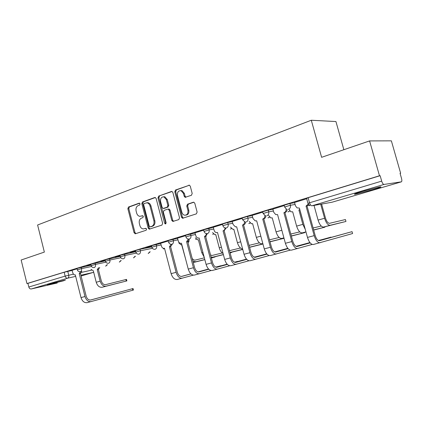 <?xml version="1.0" encoding="UTF-8"?>
<svg xmlns="http://www.w3.org/2000/svg" width="423" height="423" viewBox="0 0 423 423"><rect width="100%" height="100%" fill="white"/><g stroke="black" fill="none" stroke-linecap="round" stroke-linejoin="round"><path stroke-width="0.63" d="M140.076 203.865L139.119 203.177L128.502 207.021L127.862 208.708L134.07 232.74L135.408 233.75L146.147 230.249L146.617 229.065L145.887 228.325L143.201 228.933C141.594 228.669 140.489 227.548 139.881 225.565L139.357 223.54C138.876 220.864 139.579 219.056 141.478 218.12L142.874 217.644L143.344 216.449L142.657 215.725L139.759 216.343C138.242 216.026 137.205 214.926 136.64 213.039L136.116 211.024C135.63 208.349 136.333 206.53 138.221 205.567L139.611 205.065L140.076 203.865M362.5 191.392C355.283 193.575 352.904 194.506 355.368 194.189L372.626 189.763C380.018 187.542 382.482 186.585 380.023 186.887L362.5 191.392M49.295 284.034L47.381 284.811L63.455 280.809L65.459 280.005L49.295 284.034M191.434 195.294L192.195 193.464L190.281 186.231L189.441 185.216L175.524 190.001L174.794 191.804L181.478 217.189L182.519 218.273L196.351 213.874L197.123 212.06L194.802 203.289L193.856 202.231L193.274 202.247L187.521 204.203L186.765 206.012L187.902 210.321C188.277 213.509 187.183 215.138 184.624 215.207C183.286 214.879 182.376 213.916 181.895 212.325L177.48 195.585C177.142 192.158 178.347 190.54 181.107 190.725L183.45 193.47L184.19 196.272L185.105 197.314L191.434 195.294M26.956 283.558L21.15 260.018L44.357 252.087L37.605 224.994L311.291 120.248L321.617 157.314L369.596 140.917L379.484 175.767L26.956 283.558L27.913 283.352L28.817 287.021L65.147 276.119L73.443 274.157M156.14 198.524L155.236 197.504L154.728 197.53L142.503 201.951L141.832 203.675L148.182 228.108L149.234 229.171L161.93 225.099L162.633 223.37L156.14 198.524M158.688 196.092L171.405 191.492L171.987 191.476L172.87 192.497L179.532 217.829L178.797 219.6L172.833 221.446L171.791 220.367L169.115 210.173L168.137 209.115L167.667 209.147L164.061 210.379L163.352 212.135L166.112 222.683L165.345 223.926L164.61 223.175L157.991 197.858L158.688 196.092L172.045 191.497M369.596 140.917L391.37 140.843L400.639 173.256L400.095 173.419M343.857 149.716L335.941 121.549L311.291 120.248M379.484 175.767L380.145 175.688L381.689 181.123C382.376 183.244 383.143 184.349 383.994 184.444L401.39 181.832C401.956 181.43 401.998 180.288 401.517 178.4L400.063 173.324L400.639 173.256M27.913 283.352L64.18 272.264L72.206 270.392M57.232 283.008L31.307 288.957C30.118 289.078 29.293 288.433 28.817 287.021M90.882 264.581L86.847 265.813M105.211 260.208L100.769 261.567M120.079 255.677L115.204 257.163M135.519 250.966L130.184 252.594M151.561 246.075L145.734 247.852M168.243 240.983L160.597 243.315L161.496 246.175C161.93 247.555 162.718 248.29 163.86 248.375L164.499 248.259L171.125 273.649C172.51 277.837 174.583 279.777 177.337 279.466L193.327 275.14M185.607 235.685L177.422 238.186L178.337 241.105C178.776 242.474 179.569 243.22 180.732 243.336L181.451 243.209L188.251 269.097C189.668 273.369 191.735 275.362 194.453 275.066L211.125 270.546M185.549 197.34L185.406 196.806M203.69 230.17L194.929 232.84L195.87 235.823C196.298 237.181 197.102 237.938 198.271 238.08L199.101 237.953L206.086 264.359C207.529 268.721 209.586 270.762 212.267 270.487L229.663 265.766M222.546 224.417L213.314 227.251M242.215 218.421L232.179 221.478L233.168 224.581L235.495 226.892L236.658 226.77L244.045 254.271C245.541 258.823 247.577 260.98 250.157 260.753L269.15 255.566M262.757 212.156L252.166 215.402M284.224 205.604L272.888 209.084M306.691 198.752L294.545 202.474M284.568 206.858L284.124 205.24L289.919 203.489L294.614 202.728M263.085 213.377L262.657 211.786L268.256 210.109L272.946 209.311M242.532 219.611L242.115 218.051L247.54 216.433L252.224 215.608M222.858 225.586L222.445 224.053L227.706 222.493L232.38 221.641M203.992 231.312L203.595 229.805L213.361 227.426M185.898 236.801L185.512 235.32L195.119 232.978M168.528 242.078L168.148 240.618L177.602 238.302M151.836 247.143L151.466 245.71L160.777 243.426M135.788 252.013L135.423 250.606L140.018 249.274L151.772 246.9M120.344 256.703L119.984 255.318L135.709 251.722M105.47 261.218L105.121 259.854L120.254 256.364M91.135 265.57L90.792 264.222L105.369 260.843M77.314 269.768L76.981 268.441L91.03 265.158M77.071 268.795L72.042 270.329L72.835 272.893C73.248 274.22 73.94 274.892 74.924 274.908L75.283 274.823L81.01 297.591C82.263 301.335 84.33 303.011 87.212 302.625L132.827 290.21L132.441 288.708L133.044 288.544L90.321 300.066M380.145 175.688L308.113 197.705L306.59 198.387L307.949 203.304M86.874 265.935L90.913 264.703M100.796 261.689L105.242 260.335M115.236 257.29L120.111 255.799M130.215 252.721L135.55 251.093M145.766 247.978L151.593 246.202M142.842 215.778L141.911 216.1M146.062 228.367L145.168 228.658M139.616 203.225L129.433 206.905L128.793 208.592L134.99 232.581L135.868 233.602M155.341 197.536L143.429 201.845L142.757 203.569L149.097 227.96L150.001 228.991M144.121 203.447L143.651 204.653L149.234 226.136L149.964 226.881L151.709 226.358C153.66 225.433 154.39 223.603 153.903 220.875L150.054 206.096C149.515 204.298 148.526 203.204 147.088 202.813L144.121 203.447M150.942 226.733L150.207 226.855M146.67 202.76L148.008 202.707C149.446 203.093 150.435 204.187 150.969 205.98L154.818 220.737C155.304 223.46 154.575 225.285 152.624 226.21L151.122 226.702M168.407 209.078L169.047 208.994L170.02 210.046L172.69 220.224L173.636 221.282M159.603 195.997L158.905 197.758L165.943 223.661M166.345 199.608L163.918 196.859C161.353 196.806 160.248 198.403 160.608 201.644L162.12 207.423L163.082 208.47L167.154 207.196L167.868 205.43L166.345 199.608L167.254 199.503L164.827 196.758L163.5 196.79M164.113 208.365L163.553 208.439M167.254 199.503L168.777 205.314L168.063 207.08L164.462 208.317M180.51 190.604L182.006 190.63L184.349 193.369L185.089 196.172L185.972 197.203M185.919 215.117C188.24 214.752 189.197 213.113 188.79 210.194L187.902 210.321M193.866 202.231L188.409 204.087L187.659 205.895L188.79 210.194M189.425 185.211L176.428 189.911L175.698 191.714L182.371 217.052L183.339 218.12M91.035 269.366L93.324 270.815L96.227 282.263C97.438 285.895 99.405 287.555 102.133 287.249L126.884 280.898L126.26 281.057L125.874 279.545L126.498 279.407M99.706 267.463L98.506 269.366L97.242 269.652L100.161 281.158C101.377 284.811 103.349 286.482 106.073 286.181L126.26 281.057M97.242 269.652L98.57 267.711M125.874 279.545L105.676 284.616C103.651 284.832 102.192 283.59 101.293 280.888L98.374 269.403M133.044 288.544L133.43 290.041L132.827 290.21M81.766 271.397L80.56 273.343L79.228 273.649L84.991 296.534C86.25 300.293 88.317 301.985 91.199 301.604M132.441 288.708L90.786 299.986C88.65 300.261 87.117 299.008 86.186 296.216L80.433 273.385M79.228 273.649L80.56 271.661M211.352 257.993L215.074 256.973L214.614 256.835M178.744 242.85L181.012 244.785L181.641 244.668L185.686 259.331M187.886 242.109L188.156 241.295M189.266 240.698L188.076 242.818M204.362 257.834L195.304 260.071C194.231 260.282 193.195 259.743 192.19 258.448M193.269 262.54L204.838 259.637M192.862 260.991L195.764 261.811L204.811 259.542M211.331 257.908L214.678 257.068M230.107 252.917L231.682 252.462L231.265 252.304M195.331 237.816L197.647 239.846L198.361 239.719L201.787 252.684L204.193 257.189M206.207 235.875L205.795 237.044M222.276 252.965L212.267 255.423L210.585 255.095M211.267 257.676L223.392 254.641M211.109 257.073L212.737 257.2L223.365 254.54M230.091 252.859L231.328 252.552M212.573 232.571L214.916 234.707L215.735 234.575L219.251 247.788C220.06 250.575 221.345 252.483 223.095 253.514M240.476 248.005L229.504 250.643M230.027 252.61L242.744 249.438M229.985 252.468L242.717 249.332M249.591 247.333L262.937 244.002M230.509 227.109L232.856 229.356L233.808 229.224L237.419 242.702C238.62 246.498 240.349 248.592 242.617 248.967M259.421 242.85L249.062 245.372M249.559 247.212L262.91 243.897M270.017 241.824L284.029 238.292M249.173 221.409L251.489 223.772L252.626 223.656L256.338 237.398C257.781 241.782 259.711 243.907 262.128 243.775L262.831 243.6M279.164 237.477L269.472 239.825M269.98 241.697L284.007 238.228M291.357 236.082L304.803 232.624L304.534 232.312M268.61 215.455L270.836 217.94L272.238 217.85L276.055 231.873C277.52 236.351 279.434 238.535 281.797 238.435L283.923 237.911M299.754 231.883L290.797 234.035M291.32 235.939L304.629 232.666M313.681 230.075L324.959 227.156L324.727 226.797M288.877 209.226L290.913 211.807L292.684 211.796L296.613 226.115C298.109 230.688 300.007 232.936 302.302 232.862L305.977 231.963M299.875 209.771L298.887 209.961L302.847 224.364L305.274 229.398M298.887 209.961L299.812 209.554M304.142 225.295L299.822 209.787M321.247 226.046L313.105 227.992M313.633 229.922L324.832 227.188M220.949 265.866L215.709 267.082M172.283 244.171L170.733 246.503L169.427 246.789L176.105 272.322C177.496 276.536 179.569 278.493 182.313 278.186M190.942 273.898L181.842 276.383C179.801 276.6 178.268 275.151 177.237 272.026L170.575 246.551M169.427 246.789L171.141 244.314M220.912 265.723L215.799 267.119M208.602 269.081L198.186 271.92M208.555 269.028L198.054 271.894M190.889 273.845L181.33 276.457M237.604 261.551L234.469 262.186M189.499 238.99L187.881 241.401L186.585 241.681L193.438 267.717C194.86 272.021 196.922 274.025 199.63 273.734M208.788 269.261L199.143 271.894C197.134 272.1 195.606 270.614 194.554 267.426L187.712 241.448M186.585 241.681L188.372 239.069M237.562 261.398L234.548 262.223M227.183 264.232L216.185 267.241M227.13 264.179L216.053 267.204M208.729 269.208L198.625 271.968M254.884 257.078L254.054 257.089M207.423 233.596L205.731 236.087L204.446 236.362L211.484 262.921C212.933 267.315 214.99 269.372 217.655 269.102M227.373 264.428L217.158 267.225C215.18 267.415 213.657 265.887 212.584 262.635L205.557 236.14M185.612 197.007L185.692 197.303M204.446 236.362L204.621 236.309C205.705 235.902 206.271 234.992 206.318 233.591M254.836 256.909L254.096 257.11M246.551 259.177L234.939 262.355M246.498 259.119L234.807 262.318M227.31 264.37L216.629 267.294M213.308 227.236L214.128 230.318C214.551 231.656 215.344 232.417 216.513 232.608L217.485 232.476L224.666 259.421C226.136 263.878 228.187 265.977 230.815 265.718L248.988 260.774M226.104 227.965L224.327 230.551L223.058 230.821L230.297 257.924C231.772 262.408 233.819 264.523 236.436 264.275M246.746 259.389L235.923 262.36C233.982 262.535 232.465 260.965 231.37 257.644L224.148 230.604M223.058 230.821L223.238 230.762C224.407 230.318 224.999 229.351 225.015 227.86M266.765 253.895L254.493 257.263M266.707 253.832L254.355 257.221M246.688 259.325L235.389 262.424M287.825 248.322L274.76 251.897M245.583 222.059C245.477 223.455 244.859 224.359 243.727 224.777L242.469 225.041L249.914 252.711C251.421 257.29 253.456 259.468 256.015 259.246M266.971 254.128L255.487 257.29C253.589 257.448 252.082 255.83 250.966 252.436L243.537 224.83M242.469 225.041L242.659 224.983C243.928 224.491 244.547 223.45 244.51 221.853M287.873 248.38L274.897 251.949M266.908 254.059L254.947 257.348M309.927 242.575L296.079 246.334M252.161 215.386L253.028 218.596L255.233 220.901L256.666 220.811L264.264 248.898C265.792 253.551 267.812 255.772 270.334 255.566L290.204 250.125M265.919 215.867C265.834 217.343 265.184 218.3 263.968 218.749L262.731 219.003L270.397 247.27C271.931 251.949 273.951 254.191 276.452 253.996M288.095 248.634L275.907 251.997C274.051 252.134 272.555 250.469 271.418 247.006L263.772 218.807M262.731 219.003L262.932 218.945C264.317 218.395 264.957 217.263 264.851 215.556M309.948 242.601L296.216 246.392M288.026 248.555L275.362 252.045M331.035 237.372L318.366 240.513M272.883 209.062L273.776 212.346L275.743 214.593L277.562 214.588L285.388 243.288C286.947 248.042 288.951 250.331 291.405 250.152L312.216 244.431M287.164 209.364C287.117 210.934 286.434 211.965 285.118 212.452L283.902 212.7L291.801 241.586C293.366 246.371 295.365 248.682 297.797 248.507M310.175 242.887L297.237 246.466C295.434 246.583 293.953 244.869 292.79 241.327L284.912 212.515M283.902 212.7L284.108 212.637C285.641 212.013 286.308 210.776 286.091 208.925M330.966 237.129L318.503 240.576M310.107 242.797L296.687 246.509M314.04 205.499L318.075 220.097C319.603 224.772 321.475 227.088 323.695 227.045L345.961 221.456L345.438 219.579M320.692 204.235L324.589 218.273C326.122 222.979 327.989 225.316 330.189 225.285L345.877 221.478M345.348 219.563L329.633 223.286C327.999 223.296 326.614 221.562 325.483 218.078L321.596 204.076M352.576 233.522L352.052 231.651L318.979 240.719M294.54 202.458L295.466 205.811L297.009 207.867L299.41 208.084L307.479 237.419C309.07 242.284 311.053 244.642 313.427 244.489L352.502 233.57M308.753 204.78L307.235 205.869L306.041 206.107L314.189 235.637C315.785 240.534 317.763 242.913 320.111 242.77M351.973 231.672L319.534 240.687C317.789 240.782 316.33 239.016 315.146 235.389L307.019 205.938M306.041 206.107L308.24 204.045M139.384 203.146L139.119 203.177M383.994 184.444L311.931 205.795L332.05 202.215L401.305 181.853M67.759 271.344L68.727 275.199C69.002 276.732 68.642 277.731 67.659 278.186L31.307 288.957M81.549 272.364L91.5 270.17M81.089 275.992L93.176 272.438L80.888 275.204M75.675 276.378L67.659 278.186C66.48 278.292 65.639 277.604 65.147 276.119L64.18 272.264M289.919 203.489L290.405 205.25L295.095 204.468M268.256 210.109L268.727 211.828L273.411 211.014M247.54 216.433L247.994 218.12L252.674 217.279M227.706 222.493L228.15 224.142L232.814 223.275M208.703 228.298L209.131 229.911L213.784 229.028M190.477 233.861L190.895 235.447L195.532 234.543M172.981 239.207L173.388 240.761L178.009 239.846M156.177 244.341L156.573 245.863L161.168 244.938M140.018 249.274L140.404 250.77L152.428 248.306M124.473 254.022L124.848 255.492L136.328 253.107M109.504 258.596L109.874 260.034L120.835 257.734M95.08 263L95.439 264.412L105.924 262.191M81.174 267.246L81.528 268.637L91.558 266.485M77.33 269.826L81.528 268.637C81.808 270.202 81.438 271.222 80.412 271.693L80.159 271.74C78.763 271.815 77.816 271.175 77.33 269.826M106.956 264.782L105.639 266.167M91.151 265.633L95.439 264.412C95.725 266.009 95.339 267.045 94.281 267.532L93.996 267.585C92.589 267.643 91.643 266.998 91.151 265.633M105.486 261.287L109.874 260.034C110.165 261.657 109.758 262.72 108.658 263.222L108.341 263.275C106.934 263.323 105.983 262.657 105.486 261.287M120.359 256.777L124.848 255.492C125.145 257.142 124.722 258.231 123.579 258.744L123.22 258.807C121.813 258.834 120.862 258.157 120.359 256.777M135.809 252.097L140.404 250.77C140.706 252.457 140.267 253.567 139.077 254.096L138.67 254.165C137.264 254.165 136.306 253.477 135.809 252.097M151.857 247.228L156.573 245.863C156.88 247.582 156.42 248.719 155.183 249.269L154.712 249.337C153.311 249.316 152.359 248.613 151.857 247.228M168.555 242.168L173.388 240.761C173.705 242.511 173.219 243.674 171.934 244.245L171.389 244.32C169.993 244.267 169.052 243.548 168.555 242.168M185.924 236.901L190.895 235.447C191.217 237.24 190.71 238.424 189.367 239.016L188.727 239.095C187.352 239 186.416 238.271 185.924 236.901M204.023 231.413L209.131 229.911C209.459 231.741 208.925 232.957 207.529 233.57L206.762 233.644C205.414 233.507 204.505 232.761 204.023 231.413M225.533 227.96C224.232 227.759 223.349 227.003 222.884 225.697L228.15 224.142C228.483 226.009 227.923 227.257 226.464 227.891M245.06 222.006L242.564 219.733L247.994 218.12C248.338 220.029 247.746 221.308 246.228 221.964M265.358 215.746L263.122 213.499L268.727 211.828C269.076 213.779 268.457 215.09 266.865 215.772M286.434 209.105L284.605 206.99L290.405 205.25C290.76 207.244 290.109 208.597 288.444 209.3M120.719 260.626L119.334 262.091M134.979 256.322L133.52 257.871M149.753 251.854L148.209 253.504M164.526 248.37L163.442 248.973M196.203 239.233L195.638 239.397M213.462 234.062L212.674 234.326M231.397 228.663L230.382 229.06M250.051 223.032L248.803 223.577M269.477 217.147L267.981 217.866M289.718 210.992L287.957 211.918M308.79 205.715L309.372 205.61M308.113 197.705L309.514 202.786L381.689 181.123M309.25 205.229L307.981 203.431L309.514 202.786C310.154 204.758 310.963 205.763 311.931 205.795M332.171 202.178L331.452 202.321M93.668 272.169L93.176 272.438L93.689 272.248M134.99 232.581L134.07 232.74M128.793 208.592L127.862 208.708M129.433 206.905L128.502 207.021M149.097 227.96L148.182 228.108M142.757 203.569L141.832 203.675M143.429 201.845L142.503 201.951M155.135 197.483L154.728 197.53M152.624 226.21L151.709 226.358M154.818 220.737L153.903 220.875M150.969 205.98L150.054 206.096M171.849 191.45L171.405 191.492M172.69 220.224L171.791 220.367M170.02 210.046L169.115 210.173M165.515 223.027L164.61 223.175M158.905 197.758L157.991 197.858M168.063 207.08L167.154 207.196M168.777 205.314L167.868 205.43M185.089 196.172L184.19 196.272M184.349 193.369L183.45 193.47M187.659 205.895L186.765 206.012M188.409 204.087L187.521 204.203M193.66 202.194L193.274 202.247M182.371 217.052L181.478 217.189M175.698 191.714L174.794 191.804M176.428 189.911L175.524 190.001M189.25 185.163L188.758 185.211M96.227 282.263L100.161 281.158M98.506 269.366L97.369 269.615M102.133 287.249L106.073 286.181M84.991 296.534L81.01 297.591M79.355 273.612L80.56 273.343M193.253 262.493L195.764 261.811M201.787 252.684L202.913 252.367M211.246 257.602L212.737 257.2M219.251 247.788L221.409 247.185M230.001 252.505L230.382 252.404M237.419 242.702L240.687 241.782M256.338 237.398L260.811 236.145M262.128 243.775L262.826 243.585M276.055 231.873L281.834 230.255M281.797 238.435L283.907 237.858M296.613 226.115L302.847 224.364M299.87 209.755L299.087 209.898M302.302 232.862L305.951 231.867M176.105 272.322L171.125 273.649M169.591 246.741L170.733 246.503M193.438 267.717L188.251 269.097M186.749 241.628L187.881 241.401M211.484 262.921L206.086 264.359M204.621 236.309L205.731 236.087M230.297 257.924L224.666 259.421M223.238 230.762L224.327 230.551M249.914 252.711L244.045 254.271M242.659 224.983L243.727 224.777M270.397 247.27L264.264 248.898M262.932 218.945L263.968 218.749M291.801 241.586L285.388 243.288M284.108 212.637L285.118 212.452M318.075 220.097L324.589 218.273M323.695 227.045L330.189 225.285M314.189 235.637L307.479 237.419M306.263 206.043L307.235 205.869M355.241 193.745L355.368 194.189M105.687 266.157L107.463 264.671M119.392 262.08L121.216 260.52M133.578 257.861L135.45 256.222M148.272 253.488L150.202 251.759M163.511 248.957L164.563 248.507M195.722 239.381L196.219 239.249M212.764 234.31L213.488 234.088M230.477 229.039L231.439 228.7M248.904 223.556L250.104 223.08M268.092 217.845L269.536 217.205M288.079 211.897L289.781 211.061M308.922 205.689L310.519 205.007M332.145 202.189L401.332 181.848M81.089 275.997L93.213 272.433M135.497 233.723L135.111 233.787M149.684 229.097L149.234 229.171M148.008 202.707L147.088 202.813M173.43 221.351L172.833 221.446M169.047 208.994L168.137 209.115M165.694 223.867L165.345 223.926M164.827 196.758L163.918 196.859M185.93 197.218L185.105 197.314M182.006 190.63L181.107 190.725M183.191 218.168L182.519 218.273M126.884 280.898L126.498 279.392M304.803 232.624L304.708 232.269M324.959 227.156L324.853 226.765M345.961 221.456L345.427 219.548M352.586 233.544L352.052 231.651"/></g></svg>
